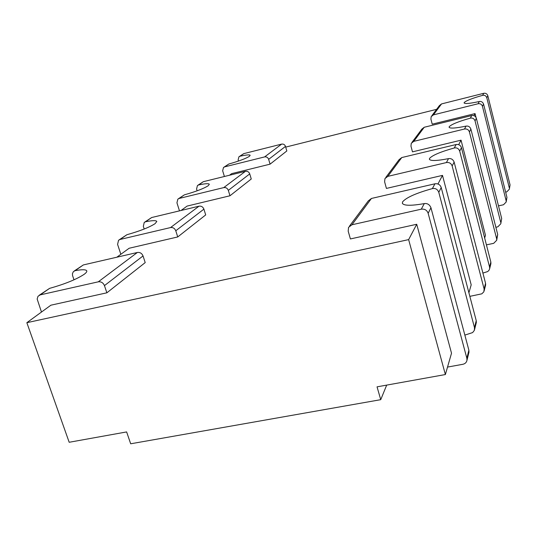 <?xml version="1.0" encoding="UTF-8"?>
<svg xmlns="http://www.w3.org/2000/svg" width="537" height="537" viewBox="0 0 537 537"><rect width="100%" height="100%" fill="white"/><g stroke="black" fill="none" stroke-linecap="round" stroke-linejoin="round"><path stroke-width="0.81" d="M466.962 360.307L466.861 358.293L428.143 213.29L430.956 207.745L468.875 350.205L468.976 352.178L466.962 360.307C466.499 362.441 465.136 363.771 462.867 364.287L447.522 367.08M430.956 207.745C429.6 204.557 427.378 203.174 424.284 203.604C411.006 205.919 403.69 205.792 402.334 203.228L402.663 201.771C406.388 197.462 416.289 193.072 432.366 188.608C435.393 188.01 437.534 189.252 438.789 192.313L474.493 327.644L476.238 320.649L441.219 187.534C440.139 184.641 438.051 183.399 434.957 183.795L371.456 198.448L368.328 200.858L349.52 226.064M464.854 335.095L472.627 332.584L474.372 330.342L474.493 327.644M428.143 213.29C426.949 210.135 424.66 208.759 421.276 209.182L351.943 224.775L348.547 227.373L348.191 231.158L350.399 238.945L416.725 224.271L451.516 353.205L445.374 374.544L377.048 386.841L380.733 399.676L386.68 385.11M474.587 329.53L476.332 322.502L476.238 320.649M144.862 222.009L151.689 217.525L199.012 206.181C201.321 205.872 202.952 206.866 203.906 209.141L205.698 214.914L177.74 236.945L129.149 248.248L116.824 257.216M181.043 210.491L187.077 206.094L229.977 195.77L251.262 178.996L249.739 173.901L228.326 190.367L229.977 195.77M229.474 175.243L231.682 173.632L270.077 164.161L286.825 150.964L285.496 146.406L268.654 159.355L270.077 164.161M436.628 109.326L285.697 147.104M498.49 205.866L503.518 204.751L506.176 202.019L506.123 200.684L482.441 106.319C481.709 104.285 480.259 103.433 478.098 103.748L433.413 114.878L431.177 116.63L430.902 119.107L432.225 124.168L475.05 113.602L476.017 117.422M473.963 115.67L475.05 113.602M486.428 244.872L493.691 243.328L496.698 240.274L496.638 238.77L469.425 131.961C468.579 129.659 466.935 128.679 464.478 129.028L413.779 141.359L411.261 143.325L410.959 146.124L412.483 151.857L461.048 140.17L485.468 235.253L484.669 238.025M458.679 144.668L461.048 140.17M469.848 296.357L481.817 293.826L483.877 291.772L484.119 289.007L452.154 165.98C451.167 163.315 449.247 162.174 446.401 162.557L387.835 176.358L384.942 178.599L384.613 181.815L386.418 188.42L442.495 175.384L471.191 284.838L468.908 292.786M437.957 183.99L442.495 175.384M74.294 270.937L83.356 264.936L137.365 252.477C140.009 252.155 141.902 253.31 143.037 255.941L145.205 262.593L106.87 292.806L50.901 305.191L26.85 322.69L408.637 239.616L416.725 224.271M408.637 239.616L445.374 374.544M144.198 229.024L143.332 226.366L144.225 222.452L145.594 221.754C152.421 220.398 156.16 220.298 156.811 221.459L155.072 223.667C149.306 227.366 139.915 231.051 126.907 234.723L120.073 239.462L170.524 227.574C172.988 227.258 174.74 228.326 175.774 230.769L177.74 236.945M120.073 239.462L118.549 240.254L117.59 244.409L120.852 254.283M197.126 190.81L196.576 189.044L197.428 185.567L198.656 184.936C205.188 183.553 208.745 183.339 209.336 184.278L208.181 185.748C203.671 188.601 195.737 191.628 184.379 194.844L179.197 198.442L223.754 187.601C225.923 187.306 227.446 188.225 228.326 190.367M179.197 198.442L177.841 199.146L176.942 202.811L179.479 210.86M73.992 279.817L72.542 275.521L72.441 273.675L73.374 271.641L75.12 270.655C82.154 269.373 86.041 269.453 86.779 270.89C87.041 271.722 86.115 272.897 84 274.427C76.301 279.428 64.836 284.073 49.612 288.356L40.194 294.887L98.284 281.824C101.144 281.495 103.198 282.757 104.453 285.61L106.87 292.806M197.999 185.171L203.348 181.681L245.436 171.31C247.49 171.028 248.92 171.894 249.739 173.901M40.194 294.887L37.979 296.303L37.16 299.049L41.477 312.051M26.85 322.69L69.179 442.273L126.631 431.929L130.679 443.79L380.733 399.676M238.475 161.053L238.133 159.919L238.931 156.797L240.052 156.213C246.261 154.844 249.631 154.542 250.168 155.314L249.363 156.341C245.724 158.61 238.871 161.174 228.789 164.027L224.721 166.853L264.607 156.918C266.54 156.643 267.896 157.455 268.654 159.355M224.721 166.853L223.499 167.49L222.654 170.766L224.406 176.492M238.931 156.797L243.771 153.629L281.663 144.104C283.502 143.842 284.785 144.607 285.496 146.406M482.441 106.319L483.568 104.097C482.729 102.03 481.306 101.171 479.299 101.513C469.996 103.534 464.928 104.01 464.096 102.95L464.183 102.58C466.029 100.701 472.171 98.291 482.629 95.344L483.723 93.31L441.542 103.916L439.427 105.574L431.829 115.757M483.723 93.31C485.763 93.008 487.126 93.814 487.818 95.727L510.056 184.896L509.358 189.185L510.056 184.896M452.154 165.98L454.134 162.087C453.006 159.388 451.134 158.24 448.516 158.637C436.87 160.892 430.493 161.093 429.372 159.254L429.566 158.395C432.399 155.267 440.629 151.796 454.255 147.984L456.121 144.527L401.77 157.556L399.078 159.65L385.774 177.478M456.121 144.527C458.759 144.164 460.531 145.218 461.444 147.688L490.838 262.036L490.912 263.64L489.65 268.735L489.576 267.104L490.838 262.036M469.425 131.961L470.889 129.075C469.929 126.739 468.311 125.752 466.042 126.121C455.691 128.262 450.04 128.645 449.086 127.269L449.214 126.719C451.456 124.342 458.497 121.49 470.331 118.16L471.734 115.556L424.23 127.262L421.867 129.108L411.993 142.345M471.734 115.556C474.037 115.227 475.574 116.14 476.359 118.301L501.686 218.505L500.786 223.775L501.686 218.505M126.907 234.723L119.254 239.77M184.379 194.844L178.465 198.717M49.612 288.356L39.255 295.229M228.789 164.027L223.499 167.49M505.646 192.186L506.8 191.87L509.358 189.185M482.629 95.344C484.602 94.935 485.992 95.734 486.791 97.747L509.304 187.91M482.904 273.071L487.67 271.574L488.965 270.38L489.65 268.735M454.134 162.087L485.549 283.274L485.629 284.966L484.199 290.725M483.568 104.097L506.948 197.374L506.176 202.019M454.255 147.984C456.833 147.467 458.645 148.514 459.699 151.125L489.576 267.104M495.879 227.326L497.906 226.775L500.786 223.775M470.331 118.16C472.567 117.704 474.137 118.617 475.044 120.885L500.726 222.345M470.889 129.075L497.698 234.501L496.698 240.274M466.861 358.293L468.875 350.205M421.276 209.182L424.284 203.604M438.789 192.313L441.219 187.534M432.366 188.608L434.957 183.795M351.943 224.775L371.456 198.448M203.906 209.141L175.774 230.769M143.037 255.941L104.453 285.61M199.012 206.181L170.524 227.574M151.689 217.525L145.594 221.754M203.348 181.681L198.656 184.936M245.436 171.31L223.754 187.601M83.356 264.936L75.12 270.655M137.365 252.477L98.284 281.824M243.771 153.629L240.052 156.213M281.663 144.104L264.607 156.918M478.098 103.748L479.299 101.513M433.413 114.878L441.542 103.916M486.791 97.747L487.818 95.727M446.401 162.557L448.516 158.637M387.835 176.358L401.77 157.556M484.119 289.007L485.549 283.274M506.123 200.684L506.948 197.374M459.699 151.125L461.444 147.688M464.478 129.028L466.042 126.121M413.779 141.359L424.23 127.262M475.044 120.885L476.359 118.301M496.638 238.77L497.698 234.501"/></g></svg>
